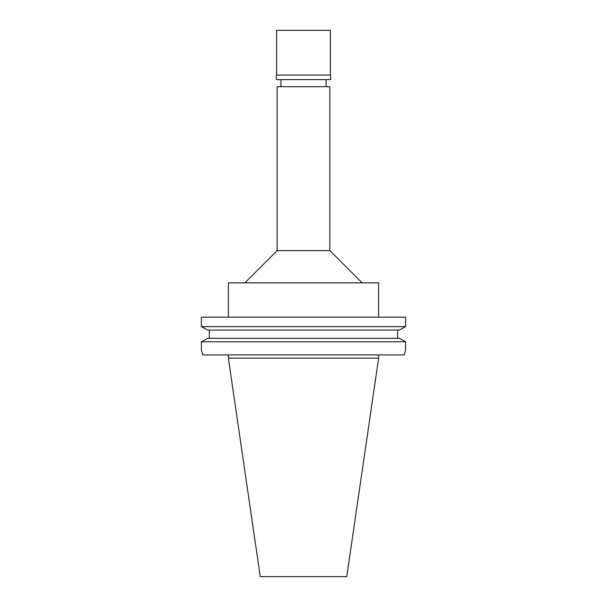 <?xml version="1.0" encoding="UTF-8"?>
<svg xmlns="http://www.w3.org/2000/svg" width="607" height="607" viewBox="0 0 607 607"><rect width="100%" height="100%" fill="white"/><g stroke="black" fill="none" stroke-linecap="round" stroke-linejoin="round"><path stroke-width="0.91" d="M378.616 358.13L228.384 358.13L260.251 576.65L346.749 576.65L378.616 358.13L378.616 354.905M202.799 354.905L201.387 350.171L202.799 354.905L404.201 354.905L405.613 350.171L404.201 354.905M405.613 326.612L405.613 317.158L201.387 317.158L201.387 326.612L405.613 326.612L399.398 330.064L207.602 330.064L201.387 326.612M405.613 341.779L201.387 341.779L207.602 338.327L399.398 338.327L405.613 341.779L405.613 350.171M201.387 350.171L201.387 341.779M209.362 338.327L209.362 330.064M397.638 330.064L397.638 338.327M378.616 317.158L378.616 282.854L228.384 282.854L228.384 317.158M244.894 282.854L277.156 250.592L329.844 250.592L362.106 282.854M329.844 250.592L329.844 86.702L277.156 86.702L277.156 250.592M303.5 30.35L276.617 30.35L276.617 75.086L330.383 75.086L330.383 30.35L303.5 30.35M330.383 75.086L276.617 75.086M276.291 75.412L276.291 79.6L330.709 79.6L330.709 75.412M228.384 358.13L228.384 354.905M280.92 86.702L280.92 79.6M326.08 86.702L326.08 79.6"/></g></svg>
